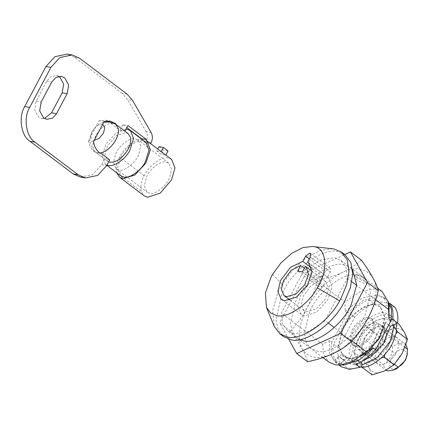 <?xml version="1.0" encoding="UTF-8"?>
<svg xmlns="http://www.w3.org/2000/svg" width="429" height="429" viewBox="0 0 429 429"><rect width="100%" height="100%" fill="white"/><g stroke="black" fill="none" stroke-linecap="round" stroke-linejoin="round"><path stroke-width="0.32" stroke-dasharray="2.15 1.61" d="M382.738 338.99C379.917 346.809 369.015 355.512 363.808 353.796L361.277 352.729L358.751 346.745L360.945 338.149C364.049 330.55 374.517 322.554 379.477 324.195L382.014 325.262L384.529 330.845L382.738 338.99M366.269 355.657L363.738 354.59L361.213 348.6L363.406 340.009C366.511 332.411 376.984 324.415 381.944 326.056L384.475 327.123L386.99 332.706L385.199 340.851C382.378 348.67 371.476 357.373 366.269 355.657M361.953 365.063L357.877 364.999L353.426 363.127L349.013 353.319L352.155 339.007C357.11 325.268 376.265 309.979 385.408 312.993L389.859 314.87L394.272 324.56M360.773 366.924L355.893 364.982L351.474 355.18L354.617 340.867C359.572 327.129 378.727 311.84 387.875 314.854L392.321 316.725L396.385 323.627M364.484 339.076L361.91 347.758L364.301 353.85L366.693 354.858C372.206 355.201 377.574 351.662 382.802 344.24L383.794 342.514L386.304 333.955L383.917 327.863L381.52 326.855C377.091 325.429 367.76 332.1 364.484 339.076L377.418 348.841C380.7 341.865 390.025 335.194 394.455 336.62L396.852 337.628L399.238 343.726L396.728 352.279L395.736 354.005C390.508 361.427 385.14 364.966 379.627 364.623L377.236 363.615L374.849 357.523L377.418 348.841M392.991 325.128L391.806 323.107C388.792 318.345 383.719 317.476 376.582 320.501C369.385 324.072 363.481 329.992 358.885 338.25C354.697 346.584 353.871 353.367 356.408 358.606C359.422 363.368 364.494 364.237 371.632 361.213C378.834 357.641 384.733 351.721 389.328 343.463C393.516 335.129 394.342 328.346 391.806 323.107L389.071 316.591L376.582 320.501L367.122 326.689L358.885 338.25L353.673 352.096L356.408 358.606L362.167 367.406M362.585 367.042L371.632 361.213L381.333 357.942M385.001 354.177L389.328 343.463L396.015 333.682M372.077 374.887L369.342 368.372L363.583 359.577L371.82 348.016C367.632 356.349 366.806 363.132 369.342 368.372C372.356 373.133 377.434 374.002 384.566 370.978C391.768 367.406 397.667 361.491 402.268 353.228C406.451 344.895 407.277 338.111 404.745 332.872C401.726 328.11 396.653 327.241 389.521 330.266C382.319 333.837 376.421 339.757 371.82 348.016L377.032 334.17L389.521 330.266L398.981 324.077M389.071 316.591L397.603 323.037M367.122 326.689L377.032 334.17M353.673 352.096L363.583 359.577M357.577 275.182L364.076 277.922L368.742 283.966L370.559 292.975L365.245 314.693C357.496 334.373 330.26 355.464 317.337 351.19L310.832 348.45L306.172 342.412L304.354 333.397L309.663 311.679C317.412 292.004 344.648 270.908 357.577 275.182M299.715 339.602L296.975 337.988L292.31 331.944L290.492 322.935L295.806 301.217C303.555 281.537 330.791 260.446 343.715 264.72L350.22 267.46L352.525 269.653M361.331 260.092C356.102 264.854 349.796 268.978 342.412 272.474C334.845 275.852 326.517 278.459 317.433 280.287C315.009 289.972 311.534 299.201 307.008 307.974C302.381 316.522 296.884 324.227 290.535 331.097C295.232 337.543 299.067 343.393 302.037 348.654L302.075 348.723C308.113 358.215 318.254 359.936 332.502 353.898C351.088 347.066 374.721 315.058 375.472 295.699C379.622 274.774 361.438 262.001 342.412 272.474C328.008 279.617 316.205 291.452 307.008 307.974C298.648 324.614 296.986 338.175 302.037 348.654M302.075 348.723C304.88 353.866 306.697 358.194 307.529 361.711M317.433 280.287L306.601 272.109L344.723 254.569M290.535 331.097L279.697 322.919L306.601 272.109M288.738 339.205L279.697 322.919M355.593 276.485C358.145 277.054 360.945 278.357 363.99 280.41L366.382 283.237L364.832 283.462C362.103 282.834 359.212 281.462 356.161 279.338L354.048 276.71L355.593 276.485M356.649 274.485C359.18 275.198 361.894 276.662 364.8 278.882L367.358 281.397L365.894 281.462C363.068 280.995 360.097 279.778 356.971 277.815L355.024 274.866L356.649 274.485M405.925 344.61L402.772 342.9L398.144 343.452L392.578 346.734L365.165 326.04L375.359 322.206L377.756 323.214L380.137 328.603L404.944 347.329M396.739 368.72L393.146 369.224C385.95 368.463 391.28 352.525 400.429 349.619L403.732 349.222L407.153 354.038M392.578 346.734C392.567 355.051 389.43 360.971 383.167 364.505L385.553 369.895L386.079 370.243M347.855 358.274L343.307 356.36L338.771 345.822L342.487 330.62C347.914 316.843 366.977 302.075 376.024 305.073L380.577 306.987L385.113 317.524L381.397 332.727C375.97 346.503 356.907 361.266 347.855 358.274M380.936 332.378C375.509 346.155 356.445 360.918 347.393 357.925L342.846 356.011L338.309 345.474L342.026 330.271C347.447 316.495 366.516 301.726 375.563 304.724L380.115 306.638L384.652 317.176L380.936 332.378M332.781 248.788L320.736 250.246L306.488 257.534L292.76 269.809L282.137 284.309L277.756 292.803L272.608 310.746L274.238 326.33M345.184 254.917L337.655 251.743C322.227 246.659 289.897 272.394 281.451 295.592L276.051 319.905L278.26 329.869L283.531 336.583M355.609 346.487L353.212 345.479L350.825 339.934L352.783 331.933C355.636 324.683 365.669 316.908 370.431 318.484L372.828 319.492L375.214 325.037L373.257 333.038C370.404 340.288 360.371 348.064 355.609 346.487M372.179 332.228C369.326 339.478 359.293 347.249 354.531 345.672L352.134 344.664L349.748 339.119L351.705 331.118C354.558 323.868 364.591 316.098 369.353 317.669L371.75 318.677L374.136 324.227L372.179 332.228M394.471 364.296L370.731 346.375L360.532 350.209L358.14 349.201L355.754 343.811L383.167 364.505M370.731 346.375L380.137 328.603M365.165 326.04L355.754 343.811M394.857 307.218L373.654 303.587L368.726 299.871C362.151 302.542 355.85 307.089 349.817 313.519L333.596 344.16C332.459 350.89 333.113 356.37 335.548 360.601L342.256 353.732L344.803 356.612L349.732 360.333L347.184 357.454L342.256 353.732M361.025 361.733L349.732 360.333M373.654 303.587C367.079 306.263 360.778 310.81 354.745 317.235L338.524 347.881C337.387 354.611 338.041 360.087 340.476 364.318L347.184 357.454M388.663 325.016L385.43 322.57L391.151 320.045M361.062 356.075L351.957 358.66L344.803 356.612M340.476 364.318L335.548 360.601M338.524 347.881L333.596 344.16M354.745 317.235L349.817 313.519M389.929 303.496L368.726 299.871M375.686 299.742L356.638 285.36M351.823 281.724L347.399 278.383L346.16 267.846L340.98 260.483L334.475 257.743L319.702 260.113L303.668 270.897L281.317 313.111L282.55 323.648L287.736 331.011L294.235 333.751L309.009 331.381L325.048 320.597L347.399 278.383M351.962 340.916L334.288 327.574M328.287 323.042L325.048 320.597M387.982 301.056L385.859 299.029L379.906 296.519L364.017 299.791L347.334 313.004L331.896 342.16L329.74 340.529L322.522 344.224L281.317 313.111M347.334 313.004L345.179 311.374L344.873 302.011L303.668 270.897M361.77 366.532C352.466 370.034 345.64 368.865 341.28 363.025L338.218 363.61L341.103 366.639M341.28 363.025L344.262 360.226L338.717 356.043L334.212 360.585L338.218 363.61M362.001 363.266L353.437 364.902L346.568 362.607L344.262 360.226M360.424 362.071L356.456 359.078L355.802 364.28M356.456 359.078L347.892 360.719L341.023 358.419L338.717 356.043M319.755 277.096L308.773 284.046L300.557 295.608L297.898 306.649L301.238 314.403L304.595 315.814L316.484 312.232L327.579 300.23L332.019 287.157L328.705 278.024L327.547 277.311L330.351 272.013L330.378 268.457L329.799 268.211L325.643 271.208L322.592 276.528M320.683 280.582L310.993 285.639L303.335 296.085L301.389 304.676L304.043 310.693L306.714 311.813L316.023 309.068L324.796 299.758L328.534 289.125L325.901 281.735L325.386 281.392L322.41 287.017L317.701 286.207L320.683 280.582L304.327 268.238M322.839 276.507L311.749 268.136M327.547 277.311L309.684 263.83M325.386 281.392L305.368 266.275M322.41 287.017L302.386 271.9M317.701 286.207L297.683 271.096M329.74 340.529L329.611 353.233L334.942 361.99L340.894 364.5L345.393 364.682M331.896 342.16C330.421 349.887 331.193 356.027 334.212 360.585M389.157 306.719L383.703 297.399L377.751 294.895L361.861 298.16L345.179 311.374M322.522 344.224L323.761 354.762L328.941 362.124M382.191 291.597L375.686 288.856L360.912 291.221L344.873 302.011M118.865 170.002L116.195 168.876L113.535 162.564L115.846 153.507C119.123 145.495 130.153 137.071 135.387 138.798L138.052 139.924L140.707 145.806L138.819 154.392C135.848 162.634 124.351 171.809 118.865 170.002M149.662 193.254L146.997 192.128L144.332 185.816L146.648 176.759C149.919 168.747 160.955 160.323 166.184 162.049L168.854 163.176L171.503 169.058L169.621 177.644C166.645 185.886 155.153 195.061 149.662 193.254M125.89 129.295L115.825 133.183L106.644 143.184L105.432 145.292L102.204 156.295L105.277 164.13L106.96 165.052M145.898 142.348L142.814 141.05C137.596 139.473 126.839 146.348 122.04 154.81L120.828 156.917L117.605 167.921L120.672 175.756M128.255 133.687L125.724 132.62L116.184 135.72L107.647 145.672L104.992 154.719L107.518 161.159L108.666 161.824M109.695 159.883L104.714 159.03L95.479 152.059L99.726 152.992M113.267 123.3L110.677 123.343L110.913 122.898L113.39 123.316L115.658 124.195L124.898 131.167L119.916 130.314L110.682 123.348C105.03 124.614 100.07 128.679 95.796 135.532L92.685 145.27L94.863 151.582L95.479 152.059L95.238 152.499L100.22 153.351M171.659 159.459L168.302 158.049C161.958 155.974 148.568 165.825 144.171 175.702C141.173 181.451 140.245 186.754 141.382 191.613L144.192 195.838M145.978 140.208L150.6 143.694L145.613 142.841L140.996 139.355C134.572 139.334 123.702 148.166 119.53 157.1C116.538 162.827 115.61 168.13 116.742 173.01L141.382 191.613M156.708 150.96L161.138 151.716L165.76 155.201L161.331 154.445L156.708 150.96L157.759 148.97M102.595 124.431L102.102 124.308C98.713 124.179 95.538 126.378 92.584 130.904C90.101 135.966 90.449 139.098 93.629 140.31L94.165 140.363M158.966 146.697L163.588 150.182L161.331 154.445M168.018 150.938L163.588 150.182M58.848 76.405L56.435 75.542L50.863 76.705L46.772 81.194L36.181 101.196L34.69 109.969L38.583 117.004L41.919 118.468L44.482 118.458M127.102 94.139L122.12 93.286L127.483 99.442L132.464 100.295M151.083 132.416L146.101 131.564C147.807 134.878 147.801 138.347 146.075 141.972L151.056 142.825M119.916 130.314L122.903 124.673L127.885 125.525M122.903 124.673L126.786 127.601M107.593 120.919L105.148 120.222L99.131 120.721L88.54 140.723L93.522 141.575M99.131 120.721L104.113 121.573M88.54 140.723C89.366 145.935 91.602 149.86 95.238 152.499M80.47 177.102L92.723 174.544L101.727 164.672L104.714 159.03M122.12 93.286L74.496 57.33L67.16 54.113M146.101 131.564L127.483 99.442M113.535 123.348L114.473 123.509M110.913 122.898L109.604 121.954M145.613 142.841L146.075 141.972M141.382 138.621L140.996 139.355M382.802 344.24L395.736 354.005M272.597 274.319L282.137 284.309M325.643 271.208L309.293 258.864M330.351 272.013L310.333 256.901M144.171 175.702L119.53 157.1M36.181 101.196L41.163 102.048M46.772 81.194L51.753 82.046M101.727 164.672L106.708 165.524M74.496 57.33L79.478 58.183M361.277 352.729L363.738 354.59M382.014 325.262L384.475 327.123M389.859 314.87L392.321 316.725M353.426 363.127L355.893 364.982M364.301 353.85L377.236 363.615M396.852 337.628L383.917 327.863M364.076 277.922L350.22 267.46M296.975 337.988L310.832 348.45M355.024 274.866L354.048 276.71M367.358 281.397L366.382 283.237M343.307 356.36L342.846 356.011M380.115 306.638L380.577 306.987M353.212 345.479L352.134 344.664M371.75 318.677L372.828 319.492M377.756 323.214L405.169 343.908M358.14 349.201L385.553 369.895M359.572 367.396L361.454 366.661M346.568 362.607L341.023 358.419M301.238 314.403L281.22 299.286M328.705 278.024L308.687 262.907M290.17 300.214L304.043 310.693M312.028 271.262L325.901 281.735M330.378 268.457L310.36 253.341M334.942 361.99L339.092 365.122M383.703 297.399L385.859 299.029M322.983 357.625L287.736 331.011M340.98 260.483L377.558 288.1M116.195 168.876L146.997 192.128M168.854 163.176L138.052 139.924M105.277 164.13L106.826 165.299M107.518 161.159L95.206 151.861M103.754 122.244L98.799 124.33L96.589 125.933L92.23 131.172L90.315 135.88L89.8 140.723L90.015 142.766L93.581 150.289L94.863 151.582M41.919 118.468L46.9 119.321M56.43 75.542L61.417 76.394M105.148 120.222L110.13 121.075"/><path stroke-width="0.64" d="M394.272 324.56L390.444 340.481L389.634 342.074L377.273 357.491L361.953 365.063M396.385 323.627L396.224 332.679L392.905 342.342C387.451 355.695 369.058 369.739 360.339 366.859M361.894 367.026L362.167 367.406L362.585 367.042M381.333 357.942L384.116 357.309L385.001 354.177M396.015 333.682L397.57 331.901L392.991 325.128M397.603 323.037L398.981 324.077L404.745 332.872L407.48 339.382L402.268 353.228L394.026 364.789L384.566 370.978L372.077 374.887L362.167 367.406M384.116 357.309L394.026 364.789M397.57 331.901L407.48 339.382M352.525 269.653L356.671 284.738L351.389 304.231C343.64 323.906 316.404 345.002 303.475 340.728L299.715 339.602M296.691 353.534L307.529 361.711C316.634 359.877 324.957 357.277 332.502 353.898C339.902 350.396 346.214 346.267 351.426 341.516C364.393 327.531 373.359 310.596 378.33 290.706C376.651 283.531 370.988 273.321 361.331 260.092L350.498 251.914L367.492 282.529L340.588 333.338L296.691 353.534L288.738 339.205M344.723 254.569L350.498 251.914M351.426 341.516L340.588 333.338M378.33 290.706L367.492 282.529M407.153 354.038L407.019 355.657L405.357 360.408L396.739 368.72L392.98 370.195L398.144 367.068L394.471 364.296M405.925 344.61L407.55 349.297L407.218 353.598C406.161 359.99 403.137 364.478 398.144 367.068M386.079 370.243L387.945 370.903L392.98 370.195M266.404 307.255L274.238 326.33L279.831 333.789L287.36 336.958C300.708 341.141 328.582 322.233 339.629 300.847L341.109 298.171L346.664 284.824L348.986 271.273L347.158 259.77L341.489 252.123L333.96 248.954L312.291 246.477L302.853 247.619L291.682 253.335L280.92 262.956L272.597 274.319L271.09 277.016L265.422 292.975L266.404 307.255L270.651 312.998L276.689 315.588C287.006 318.785 308.478 304.483 317.31 287.875C328.786 270.779 326.764 247.056 313.213 246.611L312.291 246.477M279.831 333.789L283.531 336.583L291.06 339.752C304.408 343.929 332.277 325.021 343.323 303.635L344.803 300.96L350.359 287.612L352.681 274.067L350.852 262.559L345.184 254.917L341.489 252.123M317.31 287.875L339.629 300.847M407.55 349.297L404.944 347.329M389.929 303.496L394.857 307.218C397.549 311.186 398.461 316.479 397.597 323.091L392.669 319.369C393.532 312.757 392.621 307.47 389.929 303.496L389.586 303.437M361.025 361.733L370.935 356.767L383.848 342.873L390.358 326.292L397.597 323.091M391.151 320.045L392.669 319.369M390.358 326.292L388.663 325.016M385.43 322.57L378.92 339.151L366.007 353.051L361.062 356.075M339.092 365.122L341.103 366.639L349.324 369.38L359.808 367.304L355.802 364.28C362.746 361.427 369.353 356.547 375.627 349.646L391.066 320.49L388.91 318.86L388.61 309.497L375.686 299.742M356.638 285.36L351.823 281.724M375.627 349.646L373.471 348.016L366.259 351.71L351.962 340.916M334.288 327.574L328.287 323.042M359.808 367.304L361.454 366.661M360.424 362.071L362.001 363.266L361.77 366.532M302.386 271.9L297.683 271.096L300.659 265.471L290.975 270.522L283.317 280.974L281.37 289.564L284.025 295.576L286.69 296.702L296.005 293.951L304.778 284.647L308.515 274.013L305.882 266.623L305.368 266.275L302.386 271.9M322.592 276.528L319.755 277.096M311.749 268.136L302.82 261.39L290.513 267.321L280.539 280.491L277.879 291.538L281.22 299.286L284.572 300.702L296.466 297.12L307.561 285.119L312.001 272.045L308.687 262.907L307.529 262.199L310.333 256.901L310.36 253.341L309.781 253.099L305.625 256.097L302.82 261.39M309.684 263.83L307.529 262.199M304.327 268.238L300.659 265.471M322.983 357.625L328.941 362.124L335.446 364.859L340.358 365.063L345.393 364.682L359.609 359.668L373.471 348.016M388.91 318.86L389.157 306.719L388.143 301.769L382.191 291.597L377.558 288.1M391.066 320.49L391.521 309.524L387.982 301.056M340.358 365.063L353.233 361.068L366.259 351.71M388.61 309.497L388.143 301.769M106.96 165.052L108.355 165.422C113.814 167.133 125.214 159.4 129.735 150.649L133.564 138.551L130.496 130.722L127.418 129.424L125.89 129.295M106.826 165.299L120.672 175.756L123.756 177.048C129.215 178.759 140.615 171.026 145.136 162.275L148.965 150.177L145.898 142.348L130.496 130.722M99.726 152.992L100.456 152.906C106.097 151.646 111.052 147.597 115.326 140.76C117.836 136.411 118.817 132.304 118.281 128.448L115.567 124.137L110.055 122.024L103.754 122.244M108.666 161.824L110.049 162.226C116.307 162.473 122.168 158.419 127.638 150.059C130.121 145.822 131.102 141.72 130.593 137.741L128.255 133.687L115.664 124.201L115.894 123.75L110.13 121.075L104.113 121.573L93.522 141.575C94.348 146.788 96.584 150.713 100.22 153.351L100.456 152.906L109.695 159.883L106.708 165.524L97.705 175.397L85.451 177.955L80.47 177.102L73.134 173.884L78.116 174.737L85.451 177.955M116.656 172.721L119.552 177.236L144.192 195.838L147.549 197.254L160.178 193.152L171.487 179.971L175 167.991L171.659 159.459L145.978 140.208L146.364 139.473L127.885 125.525L124.898 131.167M119.552 177.236L122.908 178.652L134.754 175.096L145.833 163.17L150.332 150.027L147.018 140.862M94.165 140.363L99.153 138.358L103.4 133.258L104.815 127.67L102.595 124.431M161.138 151.716L163.395 147.453L158.966 146.697L157.759 148.97M163.395 147.453L168.018 150.938L165.76 155.201M44.482 118.458L51.582 112.822L56.564 113.674L52.472 118.157L46.9 119.321L43.565 117.857L39.672 110.821L41.163 102.048L51.753 82.046L55.845 77.558L61.417 76.394L64.747 77.858L68.64 84.899L67.155 93.672L56.564 113.674M58.848 76.405L59.765 77.005L63.658 84.046L62.173 92.82L51.582 112.822M150.6 143.694L151.056 142.825C152.783 139.2 152.788 135.73 151.083 132.416L132.464 100.295L127.102 94.139L79.478 58.183L72.142 54.966L59.888 57.524L50.89 67.396L29.708 107.395C23.187 117.712 26.094 136.84 34.996 142.187L78.116 174.737M126.786 127.601L141.382 138.621L146.364 139.473M72.142 54.966L67.16 54.113L54.907 56.671L45.908 66.543L24.726 106.542C18.206 116.86 21.112 135.988 30.014 141.334L73.134 173.884M114.473 123.509L115.894 123.75M109.604 121.954L107.593 120.919M309.293 258.864L305.625 256.097M62.173 92.82L67.155 93.672M30.014 141.334L34.996 142.187M24.726 106.542L29.708 107.395M45.908 66.543L50.89 67.396M407.368 352.268L407.105 354.992M284.025 295.576L290.17 300.214M305.882 266.623L312.028 271.262"/></g></svg>
